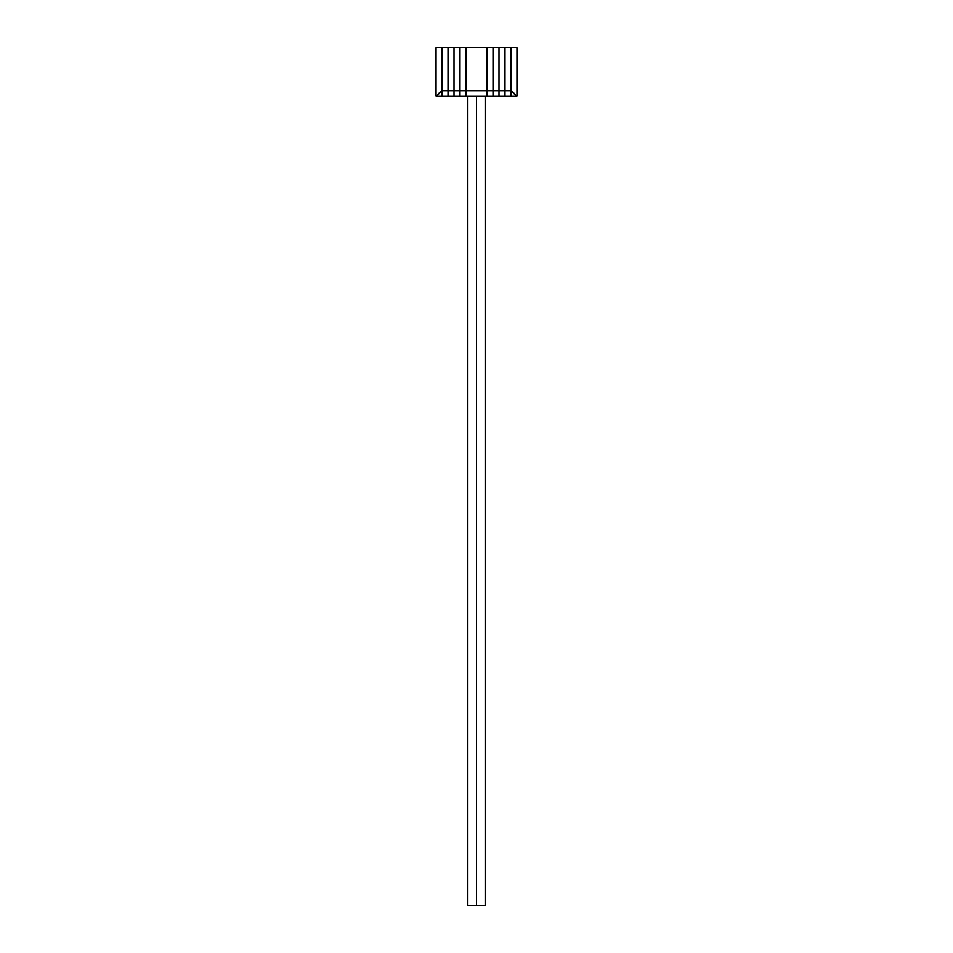 <?xml version="1.0" encoding="UTF-8"?>
<svg xmlns="http://www.w3.org/2000/svg" width="953" height="953" viewBox="0 0 953 953"><rect width="100%" height="100%" fill="white"/><g stroke="black" fill="none" stroke-linecap="round" stroke-linejoin="round"><path stroke-width="1.43" d="M487.019 47.65L465.981 47.65L487.019 47.65L487.019 90.94L465.981 90.94L465.981 47.65L465.981 90.94L487.019 90.94L487.019 96.193L465.981 96.193L465.981 90.94L465.981 96.193L487.019 96.193L487.019 90.94L487.019 96.193L493.011 96.193L487.019 96.193L487.019 47.65L487.019 90.94L493.011 90.94L487.019 90.94L487.019 47.65L493.011 47.65L487.019 47.65M465.981 47.65L459.989 47.65L465.981 47.65L465.981 90.94L459.989 90.94L459.989 47.65L459.989 90.94L465.981 90.94L465.981 96.193L459.989 96.193L459.989 90.94L459.989 96.193L465.981 96.193L465.981 47.65M459.989 47.65L454.009 47.65L459.989 47.65L459.989 90.94L454.009 90.94L454.009 47.65L454.009 90.94L459.989 90.94L459.989 96.193L454.009 96.193L454.009 90.94L454.009 96.193L459.989 96.193L459.989 47.65M454.009 47.65L448.017 47.65L454.009 47.65L454.009 90.94L448.017 90.94L448.017 47.65L448.017 90.94L454.009 90.94L454.009 96.193L448.017 96.193L448.017 90.94L448.017 96.193L454.009 96.193L454.009 47.65M448.017 47.65L442.025 47.65L448.017 47.65L448.017 90.94L442.025 90.94L442.025 47.65L442.025 90.94L448.017 90.94L448.017 96.193L442.025 96.193L442.025 90.94L442.025 96.193L448.017 96.193L448.017 47.65M436.045 96.193L436.045 47.65L436.045 96.193L442.025 96.193L442.025 47.65L436.045 47.65L442.025 47.65L442.025 96.193L436.855 96.193L438.952 93.084L442.025 90.94L436.045 96.193M493.011 47.65L493.011 96.193L493.011 90.94L493.011 96.193L498.991 96.193L493.011 96.193L493.011 47.65L493.011 90.94L498.991 90.94L493.011 90.94L493.011 47.65L498.991 47.65L493.011 47.65M498.991 47.65L498.991 96.193L498.991 90.94L498.991 96.193L504.983 96.193L498.991 96.193L498.991 47.65L498.991 90.94L504.983 90.94L498.991 90.94L498.991 47.65L504.983 47.65L498.991 47.65M504.983 47.65L504.983 96.193L510.975 96.193L504.983 96.193L504.983 90.94L504.983 96.193L504.983 90.94L510.975 90.94L504.983 90.94L504.983 47.65L504.983 90.94L504.983 47.65L510.975 47.65L504.983 47.65M510.975 96.193L510.975 47.65L510.975 96.193L510.975 90.94L514.048 93.084L516.145 96.193L510.975 96.193L510.975 90.94L516.955 96.193L516.955 47.65L516.955 96.193L510.975 96.193M516.955 47.65L510.975 47.65L516.955 47.65M476.5 96.193L476.5 905.35L485.172 905.35L476.5 905.35L476.5 96.193M467.828 905.35L476.5 905.35L467.828 905.35L467.828 96.193M485.172 96.193L485.172 905.35"/></g></svg>
